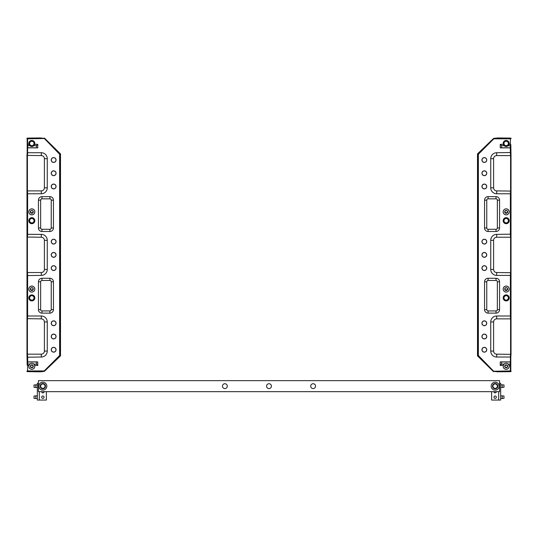 <?xml version="1.0" encoding="UTF-8"?>
<svg xmlns="http://www.w3.org/2000/svg" width="538" height="538" viewBox="0 0 538 538"><rect width="100%" height="100%" fill="white"/><g stroke="black" fill="none" stroke-linecap="round" stroke-linejoin="round"><path stroke-width="0.81" d="M503.198 143.458A2.979 2.979 0 0 0 506.177 146.437A2.979 2.979 0 0 0 509.156 143.458A2.979 2.979 0 0 0 506.177 140.479A2.979 2.979 0 0 0 503.198 143.458M509.056 144.345A3.006 3.006 0 0 0 506.177 140.452A3.006 3.006 0 0 0 503.306 144.345L504.106 145.663A3.026 3.026 0 0 0 508.255 145.663L509.056 144.345L510.818 144.527L511.019 155.415L511.019 354.347L510.818 357.212L510.38 357.03A0.625 0.444 -86 0 0 510.374 357.03L496.695 357.03A5.958 5.958 0 0 1 490.737 351.072L490.737 321.953A5.958 5.958 0 0 1 496.695 315.994L510.374 315.994A0.625 0.444 -94 0 0 510.38 315.994L510.818 315.813M503.198 366.297A2.979 2.979 0 0 0 506.177 369.276A2.979 2.979 0 0 0 509.156 366.297A2.979 2.979 0 0 0 506.177 363.318A2.979 2.979 0 0 0 503.198 366.297M503.171 366.297A3.006 3.006 0 0 0 506.177 369.31A3.006 3.006 0 0 0 509.056 365.416L508.255 364.091A3.026 3.026 0 0 0 504.106 364.091L503.306 365.416A3.006 3.006 0 0 0 503.171 366.297M504.745 211.858A1.432 1.432 0 0 1 506.177 210.425A1.432 1.432 0 0 1 507.616 211.858A1.432 1.432 0 0 1 506.177 213.29A1.432 1.432 0 0 1 504.745 211.858M504.718 211.858A1.466 1.466 0 0 1 506.177 210.392A1.466 1.466 0 0 1 507.643 211.858A1.466 1.466 0 0 1 506.177 213.324A1.466 1.466 0 0 1 504.718 211.858M504.745 289.081A1.432 1.432 0 0 1 506.177 287.642A1.432 1.432 0 0 1 507.616 289.081A1.432 1.432 0 0 1 506.177 290.513A1.432 1.432 0 0 1 504.745 289.081M504.718 289.081A1.466 1.466 0 0 1 506.177 287.615A1.466 1.466 0 0 1 507.643 289.081A1.466 1.466 0 0 1 506.177 290.54A1.466 1.466 0 0 1 504.718 289.081M504.745 366.297A1.432 1.432 0 0 1 506.177 364.865A1.432 1.432 0 0 1 507.616 366.297A1.432 1.432 0 0 1 506.177 367.73A1.432 1.432 0 0 1 504.745 366.297M504.718 366.297A1.466 1.466 0 0 1 506.177 364.831A1.466 1.466 0 0 1 507.643 366.297A1.466 1.466 0 0 1 506.177 367.763A1.466 1.466 0 0 1 504.718 366.297M482.021 173.243A2.313 2.313 0 0 1 484.335 170.929A2.313 2.313 0 0 1 486.655 173.243A2.313 2.313 0 0 1 484.335 175.563A2.313 2.313 0 0 1 482.021 173.243M481.927 173.243A2.408 2.408 0 0 1 484.335 170.835A2.408 2.408 0 0 1 486.749 173.243A2.408 2.408 0 0 1 484.335 175.657A2.408 2.408 0 0 1 481.927 173.243M482.021 186.484A2.313 2.313 0 0 1 484.335 184.164A2.313 2.313 0 0 1 486.655 186.484A2.313 2.313 0 0 1 484.335 188.798A2.313 2.313 0 0 1 482.021 186.484M481.927 186.484A2.408 2.408 0 0 1 484.335 184.077A2.408 2.408 0 0 1 486.749 186.484A2.408 2.408 0 0 1 484.335 188.892A2.408 2.408 0 0 1 481.927 186.484M482.021 160.008A2.313 2.313 0 0 1 484.335 157.688A2.313 2.313 0 0 1 486.655 160.008A2.313 2.313 0 0 1 484.335 162.321A2.313 2.313 0 0 1 482.021 160.008M481.927 160.008A2.408 2.408 0 0 1 484.335 157.6A2.408 2.408 0 0 1 486.749 160.008A2.408 2.408 0 0 1 484.335 162.415A2.408 2.408 0 0 1 481.927 160.008M482.021 349.754A2.313 2.313 0 0 1 484.335 347.434A2.313 2.313 0 0 1 486.655 349.754A2.313 2.313 0 0 1 484.335 352.067A2.313 2.313 0 0 1 482.021 349.754M481.927 349.754A2.408 2.408 0 0 1 484.335 347.34A2.408 2.408 0 0 1 486.749 349.754A2.408 2.408 0 0 1 484.335 352.161A2.408 2.408 0 0 1 481.927 349.754M482.021 336.512A2.313 2.313 0 0 1 484.335 334.199A2.313 2.313 0 0 1 486.655 336.512A2.313 2.313 0 0 1 484.335 338.832A2.313 2.313 0 0 1 482.021 336.512M481.927 336.512A2.408 2.408 0 0 1 484.335 334.105A2.408 2.408 0 0 1 486.749 336.512A2.408 2.408 0 0 1 484.335 338.92A2.408 2.408 0 0 1 481.927 336.512M482.021 323.277A2.313 2.313 0 0 1 484.335 320.957A2.313 2.313 0 0 1 486.655 323.277A2.313 2.313 0 0 1 484.335 325.591A2.313 2.313 0 0 1 482.021 323.277M481.927 323.277A2.408 2.408 0 0 1 484.335 320.863A2.408 2.408 0 0 1 486.749 323.277A2.408 2.408 0 0 1 484.335 325.685A2.408 2.408 0 0 1 481.927 323.277M482.021 241.643A2.313 2.313 0 0 1 484.335 239.323A2.313 2.313 0 0 1 486.655 241.643A2.313 2.313 0 0 1 484.335 243.956A2.313 2.313 0 0 1 482.021 241.643M481.927 241.643A2.408 2.408 0 0 1 484.335 239.235A2.408 2.408 0 0 1 486.749 241.643A2.408 2.408 0 0 1 484.335 244.05A2.408 2.408 0 0 1 481.927 241.643M482.021 268.119A2.313 2.313 0 0 1 484.335 265.799A2.313 2.313 0 0 1 486.655 268.119A2.313 2.313 0 0 1 484.335 270.432A2.313 2.313 0 0 1 482.021 268.119M481.927 268.119A2.408 2.408 0 0 1 484.335 265.711A2.408 2.408 0 0 1 486.749 268.119A2.408 2.408 0 0 1 484.335 270.527A2.408 2.408 0 0 1 481.927 268.119M482.021 254.877A2.313 2.313 0 0 1 484.335 252.564A2.313 2.313 0 0 1 486.655 254.877A2.313 2.313 0 0 1 484.335 257.198A2.313 2.313 0 0 1 482.021 254.877M481.927 254.877A2.408 2.408 0 0 1 484.335 252.47A2.408 2.408 0 0 1 486.749 254.877A2.408 2.408 0 0 1 484.335 257.292A2.408 2.408 0 0 1 481.927 254.877M503.198 297.904A2.979 2.979 0 0 0 506.177 300.883A2.979 2.979 0 0 0 509.156 297.904A2.979 2.979 0 0 0 506.177 294.925A2.979 2.979 0 0 0 503.198 297.904M503.171 297.904A3.006 3.006 0 0 0 506.177 300.91A3.006 3.006 0 0 0 509.19 297.904A3.006 3.006 0 0 0 506.177 294.891A3.006 3.006 0 0 0 503.171 297.904M503.198 289.081A2.979 2.979 0 0 0 506.177 292.053A2.979 2.979 0 0 0 509.156 289.081A2.979 2.979 0 0 0 506.177 286.102A2.979 2.979 0 0 0 503.198 289.081M503.171 289.081A3.006 3.006 0 0 0 506.177 292.087A3.006 3.006 0 0 0 509.19 289.081A3.006 3.006 0 0 0 506.177 286.068A3.006 3.006 0 0 0 503.171 289.081M503.198 211.858A2.979 2.979 0 0 0 506.177 214.837A2.979 2.979 0 0 0 509.156 211.858A2.979 2.979 0 0 0 506.177 208.879A2.979 2.979 0 0 0 503.198 211.858M503.171 211.858A3.006 3.006 0 0 0 506.177 214.864A3.006 3.006 0 0 0 509.19 211.858A3.006 3.006 0 0 0 506.177 208.845A3.006 3.006 0 0 0 503.171 211.858M503.198 220.681A2.979 2.979 0 0 0 506.177 223.66A2.979 2.979 0 0 0 509.156 220.681A2.979 2.979 0 0 0 506.177 217.702A2.979 2.979 0 0 0 503.198 220.681M503.171 220.681A3.006 3.006 0 0 0 506.177 223.694A3.006 3.006 0 0 0 509.19 220.681A3.006 3.006 0 0 0 506.177 217.675A3.006 3.006 0 0 0 503.171 220.681M511.1 371.22A0.444 0.444 45 0 1 510.663 371.657L510.38 371.381A0.444 0.437 -45 0 0 510.818 370.938L510.818 144.527M501.571 147.782L500.246 147.876L500.246 144.345L501.571 145.663L501.571 147.782L510.286 147.782L510.73 147.372M508.255 145.663L510.73 145.852M501.571 145.663L504.106 145.663M508.255 364.091L510.286 364.091L510.286 361.98A0.444 0.444 -45 0 0 510.259 361.98L501.571 361.98L501.571 364.091L504.106 364.091M510.259 361.98L510.354 361.886A0.444 0.444 135 0 1 510.38 361.886L510.38 357.03M510.38 315.994L510.38 275.395L496.695 275.395A5.958 5.958 0 0 1 490.737 269.444L490.737 240.318A5.958 5.958 0 0 1 496.695 234.36L510.818 234.178M510.38 234.36L510.38 193.767L496.695 193.767A5.958 5.958 0 0 1 490.737 187.809L490.737 158.683A5.958 5.958 0 0 1 496.695 152.725L510.818 152.543M510.38 152.725L510.259 147.782M500.246 147.876L510.354 147.876M503.306 144.345L500.246 144.345M510.38 365.416A0.625 0.444 86 0 1 510.374 365.416L510.28 364.091L510.73 363.91L510.818 365.235L510.38 365.416L510.38 370.938L493.501 371.254A0.444 0.437 22.5 0 0 493.81 371.381L497.67 371.812L510.663 371.657M509.056 365.416L510.374 365.416M501.571 364.091L500.246 365.416L503.306 365.416M500.246 365.416L500.246 361.886L501.571 361.98M510.354 361.886L500.246 361.886M484.556 200.163L484.556 227.964A3.531 3.531 0 0 0 488.087 231.495L496.029 231.495A3.531 3.531 0 0 0 499.56 227.964L499.56 200.163A3.531 3.531 0 0 0 496.029 196.632L488.087 196.632A3.531 3.531 0 0 0 484.556 200.163L486.762 200.163L486.762 227.964A1.325 1.325 0 0 0 488.087 229.289L496.029 229.289A1.325 1.325 0 0 0 497.354 227.964L497.354 200.163A1.325 1.325 0 0 0 496.029 198.838L488.087 198.838A1.325 1.325 0 0 0 486.762 200.163M484.556 281.798L484.556 309.599A3.531 3.531 0 0 0 488.087 313.129L496.029 313.129A3.531 3.531 0 0 0 499.56 309.599L499.56 281.798A3.531 3.531 0 0 0 496.029 278.267L488.087 278.267A3.531 3.531 0 0 0 484.556 281.798L486.762 281.798L486.762 309.599A1.325 1.325 0 0 0 488.087 310.917L496.029 310.917A1.325 1.325 0 0 0 497.354 309.599L497.354 281.798A1.325 1.325 0 0 0 496.029 280.473L488.087 280.473A1.325 1.325 0 0 0 486.762 281.798M477.495 355.679L477.932 355.504A0.444 0.437 67.5 0 0 478.06 355.813L477.63 355.995A0.444 0.444 157.5 0 1 477.495 355.679L477.495 154.076A0.444 0.444 22.5 0 1 477.63 153.767L478.06 153.949A0.444 0.437 112.5 0 0 477.932 154.258L477.495 154.076M510.38 144.345L510.38 138.817L493.81 138.817L493.81 138.38L510.663 138.098L497.67 137.943L493.81 138.38A0.444 0.437 157.5 0 0 493.501 138.508L493.81 138.817L478.369 154.258L478.369 355.504L493.81 371.381L510.38 371.381L510.818 370.938L510.818 365.235M510.663 138.098A0.444 0.444 135 0 1 511.1 138.542M493.696 371.657A0.444 0.444 112.5 0 1 493.386 371.529L477.932 355.504L477.932 154.258L493.501 138.508L477.63 153.767M477.63 355.995L493.386 371.529M510.582 354.165L510.582 318.866L496.695 318.866A3.087 3.087 0 0 0 493.602 321.953L493.602 351.072A3.087 3.087 0 0 0 496.695 354.165L511.019 354.347M510.582 272.531L510.582 237.231L496.695 237.231A3.087 3.087 0 0 0 493.602 240.318L493.602 269.444A3.087 3.087 0 0 0 496.695 272.531L511.019 272.712M510.582 190.896L510.582 155.596L496.695 155.596A3.087 3.087 0 0 0 493.602 158.683L493.602 187.809A3.087 3.087 0 0 0 496.695 190.896L511.019 191.077M510.582 318.866L511.019 318.678M510.818 357.212L510.818 362.296L510.38 361.886M510.818 362.296L510.286 361.98M510.38 275.395L510.818 275.584M510.582 237.231L511.019 237.05M510.38 193.767L510.818 193.949M510.582 155.596L511.019 155.415M510.38 147.869L510.818 147.459M510.38 138.38A0.444 0.437 45 0 1 510.818 138.817L510.38 138.38M503.534 297.904A2.65 2.65 0 0 1 506.177 295.254A2.65 2.65 0 0 1 508.827 297.904A2.65 2.65 0 0 1 506.177 300.554A2.65 2.65 0 0 1 503.534 297.904M503.971 297.904A2.206 2.206 0 0 0 506.177 300.11A2.206 2.206 0 0 0 508.383 297.904A2.206 2.206 0 0 0 506.177 295.698A2.206 2.206 0 0 0 503.971 297.904M503.534 220.681A2.65 2.65 0 0 1 506.177 218.031A2.65 2.65 0 0 1 508.827 220.681A2.65 2.65 0 0 1 506.177 223.331A2.65 2.65 0 0 1 503.534 220.681M503.971 220.681A2.206 2.206 0 0 0 506.177 222.887A2.206 2.206 0 0 0 508.383 220.681A2.206 2.206 0 0 0 506.177 218.475A2.206 2.206 0 0 0 503.971 220.681M503.534 143.458A2.65 2.65 0 0 1 506.177 140.815A2.65 2.65 0 0 1 508.827 143.458A2.65 2.65 0 0 1 506.177 146.107A2.65 2.65 0 0 1 503.534 143.458M503.971 143.458A2.206 2.206 0 0 0 506.177 145.663A2.206 2.206 0 0 0 508.383 143.458A2.206 2.206 0 0 0 506.177 141.252A2.206 2.206 0 0 0 503.971 143.458M504.987 366.297A1.19 1.19 0 0 1 506.177 365.107A1.19 1.19 0 0 1 507.374 366.297A1.19 1.19 0 0 1 506.177 367.488A1.19 1.19 0 0 1 504.987 366.297M504.987 288.859A1.19 1.19 0 0 1 506.177 287.669A1.19 1.19 0 0 1 507.374 288.859A1.19 1.19 0 0 1 506.177 290.049A1.19 1.19 0 0 1 504.987 288.859M504.987 211.636A1.19 1.19 0 0 1 506.177 210.445A1.19 1.19 0 0 1 507.374 211.636A1.19 1.19 0 0 1 506.177 212.826A1.19 1.19 0 0 1 504.987 211.636M34.802 366.297A2.979 2.979 0 0 0 31.823 363.318A2.979 2.979 0 0 0 28.844 366.297A2.979 2.979 0 0 0 31.823 369.276A2.979 2.979 0 0 0 34.802 366.297M28.944 365.416A3.006 3.006 0 0 0 31.823 369.31A3.006 3.006 0 0 0 34.694 365.416L33.894 364.091A3.026 3.026 0 0 0 29.745 364.091L28.944 365.416L27.182 365.235L26.981 354.347L26.981 155.415L27.182 152.543L27.62 152.725A0.625 0.444 94 0 0 27.626 152.725L41.305 152.725A5.958 5.958 0 0 1 47.263 158.683L47.263 187.809A5.958 5.958 0 0 1 41.305 193.767L27.626 193.767A0.625 0.444 86 0 0 27.62 193.767L27.182 193.949M34.802 143.458A2.979 2.979 0 0 0 31.823 140.479A2.979 2.979 0 0 0 28.844 143.458A2.979 2.979 0 0 0 31.823 146.437A2.979 2.979 0 0 0 34.802 143.458M34.829 143.458A3.006 3.006 0 0 0 31.823 140.452A3.006 3.006 0 0 0 28.944 144.345L29.745 145.663A3.026 3.026 0 0 0 33.894 145.663L34.694 144.345A3.006 3.006 0 0 0 34.829 143.458M33.255 366.297A1.432 1.432 0 0 0 31.823 364.865A1.432 1.432 0 0 0 30.384 366.297A1.432 1.432 0 0 0 31.823 367.73A1.432 1.432 0 0 0 33.255 366.297M33.282 366.297A1.466 1.466 0 0 0 31.823 364.831A1.466 1.466 0 0 0 30.357 366.297A1.466 1.466 0 0 0 31.823 367.763A1.466 1.466 0 0 0 33.282 366.297M33.255 289.081A1.432 1.432 0 0 0 31.823 287.642A1.432 1.432 0 0 0 30.384 289.081A1.432 1.432 0 0 0 31.823 290.513A1.432 1.432 0 0 0 33.255 289.081M33.282 289.081A1.466 1.466 0 0 0 31.823 287.615A1.466 1.466 0 0 0 30.357 289.081A1.466 1.466 0 0 0 31.823 290.54A1.466 1.466 0 0 0 33.282 289.081M33.255 211.858A1.432 1.432 0 0 0 31.823 210.425A1.432 1.432 0 0 0 30.384 211.858A1.432 1.432 0 0 0 31.823 213.29A1.432 1.432 0 0 0 33.255 211.858M33.282 211.858A1.466 1.466 0 0 0 31.823 210.392A1.466 1.466 0 0 0 30.357 211.858A1.466 1.466 0 0 0 31.823 213.324A1.466 1.466 0 0 0 33.282 211.858M55.979 336.512A2.313 2.313 0 0 1 53.665 338.832A2.313 2.313 0 0 1 51.345 336.512A2.313 2.313 0 0 1 53.665 334.199A2.313 2.313 0 0 1 55.979 336.512M56.073 336.512A2.408 2.408 0 0 1 53.665 338.92A2.408 2.408 0 0 1 51.251 336.512A2.408 2.408 0 0 1 53.665 334.105A2.408 2.408 0 0 1 56.073 336.512M55.979 323.277A2.313 2.313 0 0 1 53.665 325.591A2.313 2.313 0 0 1 51.345 323.277A2.313 2.313 0 0 1 53.665 320.957A2.313 2.313 0 0 1 55.979 323.277M56.073 323.277A2.408 2.408 0 0 1 53.665 325.685A2.408 2.408 0 0 1 51.251 323.277A2.408 2.408 0 0 1 53.665 320.863A2.408 2.408 0 0 1 56.073 323.277M55.979 349.754A2.313 2.313 0 0 1 53.665 352.067A2.313 2.313 0 0 1 51.345 349.754A2.313 2.313 0 0 1 53.665 347.434A2.313 2.313 0 0 1 55.979 349.754M56.073 349.754A2.408 2.408 0 0 1 53.665 352.161A2.408 2.408 0 0 1 51.251 349.754A2.408 2.408 0 0 1 53.665 347.34A2.408 2.408 0 0 1 56.073 349.754M55.979 160.008A2.313 2.313 0 0 1 53.665 162.321A2.313 2.313 0 0 1 51.345 160.008A2.313 2.313 0 0 1 53.665 157.688A2.313 2.313 0 0 1 55.979 160.008M56.073 160.008A2.408 2.408 0 0 1 53.665 162.415A2.408 2.408 0 0 1 51.251 160.008A2.408 2.408 0 0 1 53.665 157.6A2.408 2.408 0 0 1 56.073 160.008M55.979 173.243A2.313 2.313 0 0 1 53.665 175.563A2.313 2.313 0 0 1 51.345 173.243A2.313 2.313 0 0 1 53.665 170.929A2.313 2.313 0 0 1 55.979 173.243M56.073 173.243A2.408 2.408 0 0 1 53.665 175.657A2.408 2.408 0 0 1 51.251 173.243A2.408 2.408 0 0 1 53.665 170.835A2.408 2.408 0 0 1 56.073 173.243M55.979 186.484A2.313 2.313 0 0 1 53.665 188.798A2.313 2.313 0 0 1 51.345 186.484A2.313 2.313 0 0 1 53.665 184.164A2.313 2.313 0 0 1 55.979 186.484M56.073 186.484A2.408 2.408 0 0 1 53.665 188.892A2.408 2.408 0 0 1 51.251 186.484A2.408 2.408 0 0 1 53.665 184.077A2.408 2.408 0 0 1 56.073 186.484M55.979 268.119A2.313 2.313 0 0 1 53.665 270.432A2.313 2.313 0 0 1 51.345 268.119A2.313 2.313 0 0 1 53.665 265.799A2.313 2.313 0 0 1 55.979 268.119M56.073 268.119A2.408 2.408 0 0 1 53.665 270.527A2.408 2.408 0 0 1 51.251 268.119A2.408 2.408 0 0 1 53.665 265.711A2.408 2.408 0 0 1 56.073 268.119M55.979 241.643A2.313 2.313 0 0 1 53.665 243.956A2.313 2.313 0 0 1 51.345 241.643A2.313 2.313 0 0 1 53.665 239.323A2.313 2.313 0 0 1 55.979 241.643M56.073 241.643A2.408 2.408 0 0 1 53.665 244.05A2.408 2.408 0 0 1 51.251 241.643A2.408 2.408 0 0 1 53.665 239.235A2.408 2.408 0 0 1 56.073 241.643M55.979 254.877A2.313 2.313 0 0 1 53.665 257.198A2.313 2.313 0 0 1 51.345 254.877A2.313 2.313 0 0 1 53.665 252.564A2.313 2.313 0 0 1 55.979 254.877M56.073 254.877A2.408 2.408 0 0 1 53.665 257.292A2.408 2.408 0 0 1 51.251 254.877A2.408 2.408 0 0 1 53.665 252.47A2.408 2.408 0 0 1 56.073 254.877M34.802 211.858A2.979 2.979 0 0 0 31.823 208.879A2.979 2.979 0 0 0 28.844 211.858A2.979 2.979 0 0 0 31.823 214.837A2.979 2.979 0 0 0 34.802 211.858M34.829 211.858A3.006 3.006 0 0 0 31.823 208.845A3.006 3.006 0 0 0 28.81 211.858A3.006 3.006 0 0 0 31.823 214.864A3.006 3.006 0 0 0 34.829 211.858M34.802 220.681A2.979 2.979 0 0 0 31.823 217.702A2.979 2.979 0 0 0 28.844 220.681A2.979 2.979 0 0 0 31.823 223.66A2.979 2.979 0 0 0 34.802 220.681M34.829 220.681A3.006 3.006 0 0 0 31.823 217.675A3.006 3.006 0 0 0 28.81 220.681A3.006 3.006 0 0 0 31.823 223.694A3.006 3.006 0 0 0 34.829 220.681M34.802 297.904A2.979 2.979 0 0 0 31.823 294.925A2.979 2.979 0 0 0 28.844 297.904A2.979 2.979 0 0 0 31.823 300.883A2.979 2.979 0 0 0 34.802 297.904M34.829 297.904A3.006 3.006 0 0 0 31.823 294.891A3.006 3.006 0 0 0 28.81 297.904A3.006 3.006 0 0 0 31.823 300.91A3.006 3.006 0 0 0 34.829 297.904M34.802 289.081A2.979 2.979 0 0 0 31.823 286.102A2.979 2.979 0 0 0 28.844 289.081A2.979 2.979 0 0 0 31.823 292.053A2.979 2.979 0 0 0 34.802 289.081M34.829 289.081A3.006 3.006 0 0 0 31.823 286.068A3.006 3.006 0 0 0 28.81 289.081A3.006 3.006 0 0 0 31.823 292.087A3.006 3.006 0 0 0 34.829 289.081M26.9 138.542A0.444 0.444 -135 0 1 27.337 138.098L27.62 138.38A0.444 0.437 135 0 0 27.182 138.817L27.182 365.235M36.429 361.98L37.754 361.886L37.754 365.416L36.429 364.091L36.429 361.98L27.714 361.98L27.27 362.39M29.745 364.091L27.27 363.91M36.429 364.091L33.894 364.091M29.745 145.663L27.714 145.663L27.714 147.782A0.444 0.444 135 0 0 27.741 147.782L36.429 147.782L36.429 145.663L33.894 145.663M27.741 147.782L27.646 147.876A0.444 0.444 -45 0 1 27.62 147.869L27.62 152.725M27.62 193.767L27.62 234.36L41.305 234.36A5.958 5.958 0 0 1 47.263 240.318L47.263 269.444A5.958 5.958 0 0 1 41.305 275.395L27.182 275.584M27.62 275.395L27.62 315.994L41.305 315.994A5.958 5.958 0 0 1 47.263 321.953L47.263 351.072A5.958 5.958 0 0 1 41.305 357.03L27.182 357.212M27.62 357.03L27.741 361.98M37.754 361.886L27.646 361.886M34.694 365.416L37.754 365.416M27.62 144.345A0.625 0.444 -94 0 1 27.626 144.345L27.72 145.663L27.27 145.852L27.182 144.527L27.62 144.345L27.62 138.817L44.499 138.508A0.444 0.437 -157.5 0 0 44.19 138.38L40.33 137.943L27.337 138.098M28.944 144.345L27.626 144.345M36.429 145.663L37.754 144.345L34.694 144.345M37.754 144.345L37.754 147.876L36.429 147.782M27.646 147.876L37.754 147.876M53.444 309.599L53.444 281.798A3.531 3.531 0 0 0 49.913 278.267L41.971 278.267A3.531 3.531 0 0 0 38.44 281.798L38.44 309.599A3.531 3.531 0 0 0 41.971 313.129L49.913 313.129A3.531 3.531 0 0 0 53.444 309.599L51.238 309.599L51.238 281.798A1.325 1.325 0 0 0 49.913 280.473L41.971 280.473A1.325 1.325 0 0 0 40.646 281.798L40.646 309.599A1.325 1.325 0 0 0 41.971 310.917L49.913 310.917A1.325 1.325 0 0 0 51.238 309.599M53.444 227.964L53.444 200.163A3.531 3.531 0 0 0 49.913 196.632L41.971 196.632A3.531 3.531 0 0 0 38.44 200.163L38.44 227.964A3.531 3.531 0 0 0 41.971 231.495L49.913 231.495A3.531 3.531 0 0 0 53.444 227.964L51.238 227.964L51.238 200.163A1.325 1.325 0 0 0 49.913 198.838L41.971 198.838A1.325 1.325 0 0 0 40.646 200.163L40.646 227.964A1.325 1.325 0 0 0 41.971 229.289L49.913 229.289A1.325 1.325 0 0 0 51.238 227.964M60.505 154.076L60.068 154.258A0.444 0.437 -112.5 0 0 59.94 153.949L60.37 153.767A0.444 0.444 -22.5 0 1 60.505 154.076L60.505 355.679A0.444 0.444 -157.5 0 1 60.37 355.995L59.94 355.813A0.444 0.437 -67.5 0 0 60.068 355.504L60.505 355.679M27.62 365.416L27.62 370.938L44.19 370.938L44.19 371.381L27.337 371.657L40.33 371.812L44.19 371.381A0.444 0.437 -22.5 0 0 44.499 371.254L44.19 370.938L59.631 355.504L59.631 154.258L44.19 138.38L27.62 138.38L27.182 138.817L27.182 144.527M27.337 371.657A0.444 0.444 -45 0 1 26.9 371.22M44.304 138.098A0.444 0.444 -67.5 0 1 44.614 138.226L60.068 154.258L60.068 355.504L44.499 371.254L60.37 355.995M60.37 153.767L44.614 138.226M27.418 155.596L27.418 190.896L41.305 190.896A3.087 3.087 0 0 0 44.398 187.809L44.398 158.683A3.087 3.087 0 0 0 41.305 155.596L26.981 155.415M27.418 237.231L27.418 272.531L41.305 272.531A3.087 3.087 0 0 0 44.398 269.444L44.398 240.318A3.087 3.087 0 0 0 41.305 237.231L26.981 237.05M27.418 318.866L27.418 354.165L41.305 354.165A3.087 3.087 0 0 0 44.398 351.072L44.398 321.953A3.087 3.087 0 0 0 41.305 318.866L26.981 318.678M27.418 190.896L26.981 191.077M27.182 152.543L27.182 147.459L27.62 147.869M27.182 147.459L27.714 147.782M27.62 234.36L27.182 234.178M27.418 272.531L26.981 272.712M27.62 315.994L27.182 315.813M27.418 354.165L26.981 354.347M27.62 361.886L27.182 362.296M27.62 371.381A0.444 0.437 -135 0 1 27.182 370.938L27.62 371.381M29.173 297.904A2.65 2.65 0 0 1 31.823 295.254A2.65 2.65 0 0 1 34.466 297.904A2.65 2.65 0 0 1 31.823 300.554A2.65 2.65 0 0 1 29.173 297.904M29.617 297.904A2.206 2.206 0 0 0 31.823 300.11A2.206 2.206 0 0 0 34.029 297.904A2.206 2.206 0 0 0 31.823 295.698A2.206 2.206 0 0 0 29.617 297.904M29.173 220.681A2.65 2.65 0 0 1 31.823 218.031A2.65 2.65 0 0 1 34.466 220.681A2.65 2.65 0 0 1 31.823 223.331A2.65 2.65 0 0 1 29.173 220.681M29.617 220.681A2.206 2.206 0 0 0 31.823 222.887A2.206 2.206 0 0 0 34.029 220.681A2.206 2.206 0 0 0 31.823 218.475A2.206 2.206 0 0 0 29.617 220.681M29.173 143.458A2.65 2.65 0 0 1 31.823 140.815A2.65 2.65 0 0 1 34.466 143.458A2.65 2.65 0 0 1 31.823 146.107A2.65 2.65 0 0 1 29.173 143.458M29.617 143.458A2.206 2.206 0 0 0 31.823 145.663A2.206 2.206 0 0 0 34.029 143.458A2.206 2.206 0 0 0 31.823 141.252A2.206 2.206 0 0 0 29.617 143.458M30.626 366.297A1.19 1.19 0 0 1 31.823 365.107A1.19 1.19 0 0 1 33.013 366.297A1.19 1.19 0 0 1 31.823 367.488A1.19 1.19 0 0 1 30.626 366.297M30.626 288.859A1.19 1.19 0 0 1 31.823 287.669A1.19 1.19 0 0 1 33.013 288.859A1.19 1.19 0 0 1 31.823 290.049A1.19 1.19 0 0 1 30.626 288.859M30.626 211.636A1.19 1.19 0 0 1 31.823 210.445A1.19 1.19 0 0 1 33.013 211.636A1.19 1.19 0 0 1 31.823 212.826A1.19 1.19 0 0 1 30.626 211.636M502.21 398.51L502.21 395.86L503.971 395.995L503.971 398.376L500.663 398.51M502.21 387.481L502.21 384.831L503.971 384.966L503.971 387.347L500.663 387.481M496.339 397.185A1.19 1.19 0 0 1 495.148 398.376A1.19 1.19 0 0 1 493.958 397.185A1.19 1.19 0 0 1 495.148 395.995A1.19 1.19 0 0 1 496.339 397.185M496.339 391.671A1.19 1.19 0 0 1 495.148 392.861A1.19 1.19 0 0 1 493.958 391.671M500.663 398.557L500.663 395.82M500.663 387.521L500.663 384.791M499.56 383.285L500.663 383.285L500.663 400.057L491.618 400.057L491.618 391.671M35.79 398.51L34.029 398.376L34.029 395.995L35.79 395.86L35.79 398.51L37.337 398.51M35.79 387.481L34.029 387.347L34.029 384.966L35.79 384.831L35.79 387.481L37.337 387.481M44.042 397.185A1.19 1.19 0 0 1 42.852 398.376A1.19 1.19 0 0 1 41.661 397.185A1.19 1.19 0 0 1 42.852 395.995A1.19 1.19 0 0 1 44.042 397.185M44.042 391.671A1.19 1.19 0 0 1 42.852 392.861A1.19 1.19 0 0 1 41.661 391.671M37.337 395.82L37.337 398.557M37.337 384.791L37.337 387.521M38.44 383.285L37.337 383.285L37.337 400.057L46.382 400.057L46.382 391.671M46.826 386.156A3.974 3.974 0 0 0 42.852 382.182A3.974 3.974 0 0 0 38.877 386.156A3.974 3.974 0 0 0 42.852 390.124A3.974 3.974 0 0 0 46.826 386.156M499.123 386.156A3.974 3.974 0 0 0 495.148 382.182A3.974 3.974 0 0 0 491.174 386.156A3.974 3.974 0 0 0 495.148 390.124A3.974 3.974 0 0 0 499.123 386.156M40.202 386.156A2.65 2.65 0 0 1 42.852 383.507A2.65 2.65 0 0 1 45.501 386.156A2.65 2.65 0 0 1 42.852 388.806A2.65 2.65 0 0 1 40.202 386.156M40.646 386.156A2.206 2.206 0 0 0 42.852 388.362A2.206 2.206 0 0 0 45.057 386.156A2.206 2.206 0 0 0 42.852 383.95A2.206 2.206 0 0 0 40.646 386.156M492.499 386.156A2.65 2.65 0 0 1 495.148 383.507A2.65 2.65 0 0 1 497.798 386.156A2.65 2.65 0 0 1 495.148 388.806A2.65 2.65 0 0 1 492.499 386.156M492.942 386.156A2.206 2.206 0 0 0 495.148 388.362A2.206 2.206 0 0 0 497.354 386.156A2.206 2.206 0 0 0 495.148 383.95A2.206 2.206 0 0 0 492.942 386.156M222.45 386.156A2.428 2.428 0 0 1 224.871 383.728A2.428 2.428 0 0 1 227.298 386.156A2.428 2.428 0 0 1 224.871 388.584A2.428 2.428 0 0 1 222.45 386.156M266.572 386.156A2.428 2.428 0 0 1 269 383.728A2.428 2.428 0 0 1 271.428 386.156A2.428 2.428 0 0 1 269 388.584A2.428 2.428 0 0 1 266.572 386.156M310.702 386.156A2.428 2.428 0 0 1 313.129 383.728A2.428 2.428 0 0 1 315.55 386.156A2.428 2.428 0 0 1 313.129 388.584A2.428 2.428 0 0 1 310.702 386.156M499.56 391.671L499.56 380.642L38.44 380.642L38.44 391.671L499.56 391.671M510.73 362.39L510.73 363.91M510.286 147.782L510.374 144.345M510.374 193.767L510.569 190.896M496.695 193.767L496.695 190.896M490.737 187.809L493.602 187.809M490.737 158.683L493.602 158.683M496.695 152.725L496.695 155.596M510.569 155.596L510.374 152.725M510.374 357.03L510.569 354.165M496.695 357.03L496.695 354.165M490.737 351.072L493.602 351.072M490.737 321.953L493.602 321.953M496.695 315.994L496.695 318.866M510.569 318.866L510.374 315.994M510.374 275.395L510.569 272.531M496.695 275.395L496.695 272.531M490.737 269.444L493.602 269.444M490.737 240.318L493.602 240.318M496.695 234.36L496.695 237.231M510.569 237.231L510.374 234.36M486.762 227.964L484.556 227.964M488.087 229.289L488.087 231.495M488.087 196.632L488.087 198.838M496.029 229.289L496.029 231.495M496.029 196.632L496.029 198.838M497.354 227.964L499.56 227.964M499.56 200.163L497.354 200.163M486.762 309.599L484.556 309.599M488.087 310.917L488.087 313.129M488.087 278.267L488.087 280.473M496.029 310.917L496.029 313.129M496.029 278.267L496.029 280.473M497.354 309.599L499.56 309.599M499.56 281.798L497.354 281.798M27.27 147.372L27.27 145.852M27.714 361.98L27.626 365.416M27.626 315.994L27.431 318.866M41.305 315.994L41.305 318.866M47.263 321.953L44.398 321.953M47.263 351.072L44.398 351.072M41.305 357.03L41.305 354.165M27.431 354.165L27.626 357.03M27.626 152.725L27.431 155.596M41.305 152.725L41.305 155.596M47.263 158.683L44.398 158.683M47.263 187.809L44.398 187.809M41.305 193.767L41.305 190.896M27.431 190.896L27.626 193.767M27.626 234.36L27.431 237.231M41.305 234.36L41.305 237.231M47.263 240.318L44.398 240.318M47.263 269.444L44.398 269.444M41.305 275.395L41.305 272.531M27.431 272.531L27.626 275.395M51.238 281.798L53.444 281.798M49.913 280.473L49.913 278.267M49.913 313.129L49.913 310.917M41.971 280.473L41.971 278.267M41.971 313.129L41.971 310.917M40.646 281.798L38.44 281.798M38.44 309.599L40.646 309.599M51.238 200.163L53.444 200.163M49.913 198.838L49.913 196.632M49.913 231.495L49.913 229.289M41.971 198.838L41.971 196.632M41.971 231.495L41.971 229.289M40.646 200.163L38.44 200.163M38.44 227.964L40.646 227.964M498.679 400.057L498.679 391.671M39.321 400.057L39.321 391.671M500.663 395.86L502.21 395.86M500.663 384.831L502.21 384.831M37.337 395.86L35.79 395.86M37.337 384.831L35.79 384.831"/></g></svg>

